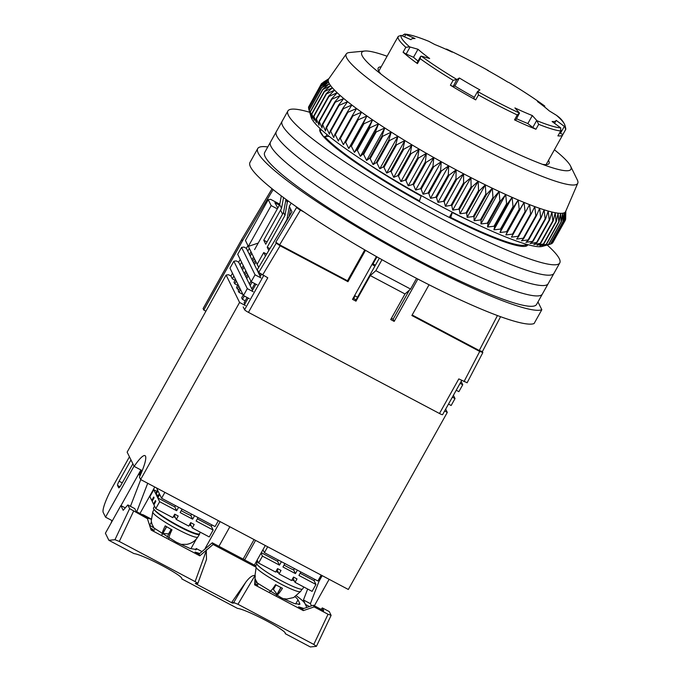 <?xml version="1.0" encoding="UTF-8"?>
<svg xmlns="http://www.w3.org/2000/svg" width="681" height="681" viewBox="0 0 681 681"><rect width="100%" height="100%" fill="white"/><g stroke="black" fill="none" stroke-linecap="round" stroke-linejoin="round"><path stroke-width="1.02" d="M267.778 146.951A163.721 20.524 29.2 0 0 257.716 148.577A163.721 20.524 29.2 0 0 416.338 260.363A163.721 20.524 29.2 0 0 541.821 309.719L537.981 301.921M257.716 148.577L249.987 162.41A163.721 20.524 29.2 0 0 408.609 274.196A163.721 20.524 29.2 0 0 534.091 323.552L541.821 309.719M325.935 136.472L326.999 134.574M452.244 212.157L449.298 217.426M323.518 136.626L320.215 131.305L321.194 129.552M329.204 136.379L324.667 136.506L324.19 137.366M419.266 201.482L421.275 195.6M452.414 212.242L450.516 218.039M375.401 265.215A73.08 9.159 -150.8 0 1 373.018 263.862M353.686 298.457L355.133 295.86A81.065 10.164 29.2 0 0 357.516 297.222M374.908 266.092A81.065 10.164 -150.8 0 1 372.533 264.739L376.933 256.848M320.215 131.305A117.634 14.744 -150.8 0 1 320.368 130.948L321.168 129.526M526.532 244.3L525.741 245.73A117.634 14.744 -150.8 0 1 525.187 246.343M419.581 200.912A117.634 14.744 -150.8 0 1 324.667 136.506M526.481 244.292A117.634 14.744 -150.8 0 1 450.839 217.46M367.229 163.278A110.45 13.841 29.2 0 0 420.892 195.907M452.15 212.446A110.45 13.841 29.2 0 0 473.644 222.755M565.809 129.194L562.898 134.48A95.834 12.011 -150.8 0 1 562.761 134.804A95.834 12.011 -150.8 0 1 561.374 135.749A95.834 12.011 -150.8 0 1 557.892 135.877L561.084 130.369L557.892 135.877M446.208 49.245L452.252 52.156A83.056 10.411 29.2 0 0 434.836 44.537L428.749 41.303M428.86 41.345C419.249 37.455 411.852 35.106 406.659 34.28L404.565 34.05L405.263 34.237L403.254 34.757L402.573 35.982M428.97 41.388A93.723 11.747 -150.8 0 0 405.263 34.237L415.052 38.562A83.056 10.411 29.2 0 0 412.277 38.698A83.056 10.411 29.2 0 0 411.077 39.515A83.056 10.411 29.2 0 0 410.992 39.702L401.169 35.386L398.274 36.357M565.647 129.56L564.838 126.751L556.173 120.375A83.056 10.411 -150.8 0 1 556.088 120.563A83.056 10.411 -150.8 0 1 552.104 121.516L560.744 127.9L560.642 130.965A95.834 12.011 -150.8 0 1 538.697 124.342L535.947 129.254A95.834 12.011 -150.8 0 1 514.513 119.873L517.262 114.953A95.834 12.011 -150.8 0 1 478.445 94.982L475.696 99.894A95.834 12.011 -150.8 0 1 450.379 85.219L453.129 80.307A95.834 12.011 -150.8 0 1 420.194 58.677L417.444 63.597A95.834 12.011 -150.8 0 1 403.084 52.224L405.833 47.304A95.834 12.011 -150.8 0 1 398.062 36.697L395.32 41.601M420.194 58.677L420.603 56.438L416.925 63.018M417.444 63.597L416.891 63.044M398.096 36.629L395.312 41.609A95.834 12.011 -150.8 0 1 395.448 41.294A95.834 12.011 -150.8 0 1 395.652 41.005M565.681 129.509L562.898 134.48L559.62 132.982M556.896 115.693L556.445 115.293A93.723 11.747 -150.8 0 1 564.838 126.751M544.672 107.045L544.766 106.04L537.496 101.58A83.056 10.411 29.2 0 1 549.167 110.816L556.445 115.293M446.506 49.066A93.723 11.747 -150.8 0 1 488.422 70.637L487.238 70.16A83.056 10.411 29.2 0 1 507.805 82.086L509.124 82.639A93.723 11.747 -150.8 0 1 544.698 105.998M405.833 47.304L409.562 46.836A93.723 11.747 -150.8 0 1 401.169 35.386M403.084 52.224L406.148 54.046L410.081 47.006L409.562 46.836M418.006 61.043A83.056 10.411 -150.8 0 1 413.52 57.272L406.148 54.046M410.081 47.006L417.998 49.262A83.056 10.411 29.2 0 0 429.66 58.506L421.309 56.14L420.603 56.438M453.129 80.307L456.883 79.498A93.723 11.747 -150.8 0 1 421.309 56.14M450.379 85.219L453.154 86.487L456.883 79.498M474.325 97.298A83.056 10.411 -150.8 0 1 454.874 86.002L453.154 86.487M475.696 99.894L473.695 98.43L477.662 91.365L478.445 94.982M517.262 114.953L519.509 113.072A93.723 11.747 -150.8 0 1 477.594 91.501M514.513 119.873L515.713 120.248L519.509 113.072L514.904 107.921A83.056 10.411 29.2 0 0 532.321 115.549L536.722 120.418L532.78 127.466L527.843 123.55A83.056 10.411 -150.8 0 1 516.556 118.741M535.947 129.254L532.78 127.466M538.697 124.342L536.722 120.418M457.096 79.439L459.352 77.992A83.056 10.411 29.2 0 0 479.918 89.918L477.662 91.365M413.52 57.272L417.998 49.262M454.874 86.002L459.352 77.992M527.843 123.55L532.321 115.549M309.702 112.288A155.736 19.519 29.2 0 0 287.884 110.977L270.485 142.099A155.736 19.519 29.2 0 0 421.369 248.429A155.736 19.519 29.2 0 0 542.374 294.056L536.577 304.433A155.736 19.519 29.2 0 1 415.572 258.806A155.736 19.519 29.2 0 1 264.688 152.476L270.485 142.099A155.736 19.519 29.2 0 0 421.369 248.429A155.736 19.519 29.2 0 0 542.374 294.056L548.179 283.679A155.736 19.519 29.2 0 1 427.166 238.052A155.736 19.519 29.2 0 0 548.179 283.679L553.976 273.311A155.736 19.519 29.2 0 1 432.963 227.675A155.736 19.519 29.2 0 0 553.976 273.311L559.773 262.934A155.736 19.519 29.2 0 0 547.226 245.041M554.402 149.76A119.796 15.016 -150.8 0 1 570.559 166.062L577.275 179.827A132.574 16.616 -150.8 0 1 577.769 183.232A132.574 16.616 -150.8 0 1 474.666 144.585A132.574 16.616 -150.8 0 1 346.331 53.884A132.574 16.616 -150.8 0 1 349.498 52.522L364.735 51.032A119.796 15.016 -150.8 0 1 387.08 56.251M346.331 53.884L328.625 79.03A135.766 17.016 29.2 0 0 328.353 79.549A135.766 17.016 29.2 0 0 328.225 80.698A135.766 17.016 29.2 0 0 328.565 82.103A135.766 17.016 29.2 0 0 329.374 83.763A135.766 17.016 29.2 0 0 330.643 85.661A135.766 17.016 29.2 0 0 332.371 87.798A135.766 17.016 29.2 0 0 334.558 90.156A135.766 17.016 29.2 0 0 337.18 92.735A135.766 17.016 29.2 0 0 340.245 95.527A135.766 17.016 29.2 0 0 343.726 98.515A135.766 17.016 29.2 0 0 347.608 101.69A135.766 17.016 29.2 0 0 351.89 105.027A135.766 17.016 29.2 0 0 356.546 108.534A135.766 17.016 29.2 0 0 361.56 112.186A135.766 17.016 29.2 0 0 366.914 115.966A135.766 17.016 29.2 0 0 372.584 119.865A135.766 17.016 29.2 0 0 378.542 123.857A135.766 17.016 29.2 0 0 384.774 127.943A135.766 17.016 29.2 0 0 391.252 132.097A135.766 17.016 29.2 0 0 397.951 136.302A135.766 17.016 29.2 0 0 404.837 140.541A135.766 17.016 29.2 0 0 411.894 144.806A135.766 17.016 29.2 0 0 419.096 149.071A135.766 17.016 29.2 0 0 426.4 153.319A135.766 17.016 29.2 0 0 433.788 157.532A135.766 17.016 29.2 0 0 441.228 161.703A135.766 17.016 29.2 0 0 448.685 165.815A135.766 17.016 29.2 0 0 456.142 169.841A135.766 17.016 29.2 0 0 460.041 171.91A135.766 17.016 29.2 0 0 463.565 173.766A135.766 17.016 29.2 0 0 470.92 177.588A135.766 17.016 29.2 0 0 478.181 181.274A135.766 17.016 29.2 0 0 485.315 184.823A135.766 17.016 29.2 0 0 492.303 188.22A135.766 17.016 29.2 0 0 499.113 191.446A135.766 17.016 29.2 0 0 505.711 194.494A135.766 17.016 29.2 0 0 512.078 197.345A135.766 17.016 29.2 0 0 518.198 199.984A135.766 17.016 29.2 0 0 524.029 202.419A135.766 17.016 29.2 0 0 529.554 204.623A135.766 17.016 29.2 0 0 534.764 206.598A135.766 17.016 29.2 0 0 539.616 208.326A135.766 17.016 29.2 0 0 544.11 209.808A135.766 17.016 29.2 0 0 548.214 211.042A135.766 17.016 29.2 0 0 551.925 212.012A135.766 17.016 29.2 0 0 555.219 212.719A135.766 17.016 29.2 0 0 558.088 213.162A135.766 17.016 29.2 0 0 560.514 213.332A135.766 17.016 29.2 0 0 562.497 213.238A135.766 17.016 29.2 0 0 564.021 212.881A135.766 17.016 29.2 0 0 565.085 212.251A135.766 17.016 29.2 0 0 565.639 211.493L577.769 183.232M570.559 166.062A119.796 15.016 -150.8 0 1 553.5 168.113A119.796 15.016 -150.8 0 1 477.841 134.217A119.796 15.016 -150.8 0 1 371.928 66.636A119.796 15.016 -150.8 0 1 364.735 51.032M381.19 66.806A97.834 12.258 29.2 0 0 378.244 67.981A97.834 12.258 29.2 0 0 380.951 74.076M321.16 85.925L308.587 108.424A139.767 17.519 29.2 0 0 308.621 108.568L311.166 117.336A133.374 16.719 29.2 0 0 440.488 206.028A133.374 16.719 29.2 0 0 542.153 246.428L550.546 244.121L563.119 221.623A139.767 17.519 -150.8 0 1 562.957 221.665L562.497 213.238L561.323 221.87A139.767 17.519 -150.8 0 1 561.11 221.878L560.514 213.332L559.058 221.827A139.767 17.519 -150.8 0 1 558.803 221.81L558.088 213.162L556.343 221.521A139.767 17.519 -150.8 0 1 556.045 221.47L555.219 212.719L553.185 220.933A139.767 17.519 -150.8 0 1 552.836 220.857L551.925 212.012L549.584 220.082A139.767 17.519 -150.8 0 1 549.201 219.98L548.214 211.042L545.575 218.95A139.767 17.519 -150.8 0 1 545.14 218.822L544.11 209.808L541.148 217.562A139.767 17.519 -150.8 0 1 540.68 217.409L539.616 208.326L536.347 215.911A139.767 17.519 -150.8 0 1 535.836 215.732L534.764 206.598L531.18 214.013A139.767 17.519 -150.8 0 1 530.627 213.808L529.554 204.623L525.655 211.868A139.767 17.519 -150.8 0 1 525.077 211.638L524.029 202.419L519.816 209.484A139.767 17.519 -150.8 0 1 519.203 209.229L518.198 199.984L513.67 206.879A139.767 17.519 -150.8 0 1 513.031 206.598L512.078 197.345L507.251 204.053A139.767 17.519 -150.8 0 1 506.579 203.755L505.711 194.494L500.578 201.023A139.767 17.519 -150.8 0 1 499.88 200.699L499.113 191.446L493.674 197.796A139.767 17.519 -150.8 0 1 492.959 197.456L492.303 188.22L486.575 194.391A139.767 17.519 -150.8 0 1 485.842 194.034L485.315 184.823L479.305 190.816A139.767 17.519 -150.8 0 1 478.556 190.45L478.181 181.274L471.899 187.096A139.767 17.519 -150.8 0 1 471.133 186.705L470.92 177.588L464.374 183.232A139.767 17.519 -150.8 0 1 463.599 182.831L463.565 173.766L456.764 179.239A139.767 17.519 -150.8 0 1 455.989 178.831L456.142 169.841L449.102 175.153A139.767 17.519 -150.8 0 1 448.328 174.728L448.685 165.815L441.424 170.965A139.767 17.519 -150.8 0 1 440.641 170.531L441.228 161.703L433.746 166.7A139.767 17.519 -150.8 0 1 432.971 166.266L433.788 157.532L426.11 162.384A139.767 17.519 -150.8 0 1 425.336 161.942L426.4 153.319L418.543 158.026A139.767 17.519 -150.8 0 1 417.776 157.583L419.096 149.071L411.069 153.642A139.767 17.519 -150.8 0 1 410.32 153.191L411.894 144.806L403.731 149.25A139.767 17.519 -150.8 0 1 402.99 148.807L404.837 140.541L396.546 144.874A139.767 17.519 -150.8 0 1 395.823 144.432L397.951 136.302L389.541 140.524A139.767 17.519 -150.8 0 1 388.842 140.082L391.252 132.097L382.748 136.217A139.767 17.519 -150.8 0 1 382.075 135.783L384.774 127.943L376.201 131.978A139.767 17.519 -150.8 0 1 375.546 131.544L378.542 123.857L369.911 127.807A139.767 17.519 -150.8 0 1 369.289 127.39L372.584 119.865L363.918 123.738A139.767 17.519 -150.8 0 1 363.331 123.338L366.914 115.966L358.24 119.788A139.767 17.519 -150.8 0 1 357.678 119.388L361.56 112.186L352.894 115.957A139.767 17.519 -150.8 0 1 352.366 115.574L356.546 108.534L347.906 112.263A139.767 17.519 -150.8 0 1 347.412 111.897L351.89 105.027L343.292 108.739A139.767 17.519 -150.8 0 1 342.841 108.39L347.608 101.69L339.07 105.376A139.767 17.519 -150.8 0 1 338.67 105.044L343.726 98.515L335.265 102.201A139.767 17.519 -150.8 0 1 334.899 101.886L340.245 95.527L331.885 99.222A139.767 17.519 -150.8 0 1 331.57 98.932L337.18 92.735L328.949 96.447A139.767 17.519 -150.8 0 1 328.676 96.183L334.558 90.156L326.463 93.901A139.767 17.519 -150.8 0 1 326.233 93.655L332.371 87.798L324.437 91.577A139.767 17.519 -150.8 0 1 324.25 91.356L330.643 85.661L322.879 89.492A139.767 17.519 -150.8 0 1 322.743 89.296L329.374 83.763L321.798 87.653A139.767 17.519 -150.8 0 1 321.713 87.483L328.565 82.103L321.194 86.07A139.767 17.519 -150.8 0 1 321.16 85.925L328.225 80.698L321.074 84.75A139.767 17.519 -150.8 0 1 321.091 84.631L328.353 79.549L321.432 83.695A139.767 17.519 -150.8 0 1 321.5 83.601L328.949 78.656M552.163 243.074L552.64 242.913A139.767 17.519 29.2 0 0 552.708 242.819L565.281 220.321A139.767 17.519 -150.8 0 1 565.221 220.414L565.085 212.251L564.438 221.112A139.767 17.519 -150.8 0 1 564.328 221.172L564.021 212.881L563.119 221.623M550.606 244.011L551.755 243.67A139.767 17.519 29.2 0 0 551.865 243.611L564.438 221.112M456.764 179.239L444.191 201.738L445.4 206.275L451.026 205.33A139.767 17.519 -150.8 0 0 451.801 205.73L452.746 210.097L458.56 209.203A139.767 17.519 -150.8 0 0 459.317 209.595L460.007 213.783L465.983 212.949A139.767 17.519 -150.8 0 0 466.732 213.315L467.149 217.333L473.269 216.532A139.767 17.519 -150.8 0 0 474.002 216.89L474.138 220.729L480.386 219.954A139.767 17.519 -150.8 0 0 481.101 220.295L480.939 223.955L487.307 223.198A139.767 17.519 -150.8 0 0 488.005 223.521L487.545 227.003L494.006 226.254A139.767 17.519 29.2 0 0 494.678 226.552L493.912 229.846L500.458 229.097A139.767 17.519 29.2 0 0 501.097 229.378L500.024 232.493L506.63 231.727A139.767 17.519 29.2 0 0 507.243 231.983L505.864 234.928L512.504 234.136A139.767 17.519 29.2 0 0 513.082 234.366L511.388 237.133L518.054 236.307A139.767 17.519 29.2 0 0 518.599 236.511L516.59 239.108L523.263 238.231A139.767 17.519 29.2 0 0 523.774 238.41L521.45 240.836L528.107 239.908A139.767 17.519 29.2 0 0 528.575 240.061L525.936 242.317L532.568 241.321A139.767 17.519 29.2 0 0 532.993 241.449L530.048 243.551L536.619 242.47A139.767 17.519 29.2 0 0 537.011 242.572L533.759 244.522L540.263 243.355A139.767 17.519 29.2 0 0 540.612 243.432L537.054 245.228L543.472 243.968A139.767 17.519 29.2 0 0 543.77 244.019L539.922 245.671L546.23 244.309A139.767 17.519 29.2 0 0 546.485 244.326L542.348 245.841L548.537 244.377A139.767 17.519 29.2 0 0 548.75 244.368L544.332 245.747L550.384 244.164A139.767 17.519 29.2 0 0 550.546 244.121M328.829 78.732L322.122 83.184M445.4 206.275L463.565 173.766M565.817 211.067L565.647 219.265A139.767 17.519 -150.8 0 1 565.63 219.384L565.69 211.365L565.281 220.321M542.434 164.325A97.834 12.258 29.2 0 0 549.048 163.44A97.834 12.258 29.2 0 0 548.503 160.316M455.989 178.831L443.416 201.329L437.977 202.342L436.53 197.643A139.767 17.519 -150.8 0 1 435.755 197.226L430.52 198.324L428.851 193.464A139.767 17.519 -150.8 0 1 428.068 193.029L423.054 194.213L421.173 189.199A139.767 17.519 -150.8 0 1 420.398 188.765L415.614 190.042L413.537 184.883A139.767 17.519 -150.8 0 1 412.763 184.44L408.234 185.828L405.97 180.525A139.767 17.519 -150.8 0 1 405.204 180.073L400.922 181.58L419.096 149.071M444.191 201.738A139.767 17.519 -150.8 0 1 443.416 201.329M451.026 205.33L463.599 182.831M456.142 169.841L437.977 202.342M451.801 205.73L464.374 183.232M449.102 175.153L436.53 197.643M452.746 210.097L470.92 177.588M448.328 174.728L435.755 197.226M458.56 209.203L471.133 186.705M448.685 165.815L430.52 198.324M459.317 209.595L471.899 187.096M441.424 170.965L428.851 193.464M460.007 213.783L478.181 181.274M440.641 170.531L428.068 193.029M465.983 212.949L478.556 190.45M441.228 161.703L423.054 194.213M466.732 213.315L479.305 190.816M433.746 166.7L421.173 189.199M467.149 217.333L485.315 184.823M432.971 166.266L420.398 188.765M473.269 216.532L485.842 194.034M433.788 157.532L415.614 190.042M474.002 216.89L486.575 194.391M426.11 162.384L413.537 184.883M474.138 220.729L492.303 188.22M425.336 161.942L412.763 184.44M480.386 219.954L492.959 197.456M426.4 153.319L408.234 185.828M481.101 220.295L493.674 197.796M418.543 158.026L405.97 180.525M480.939 223.955L499.113 191.446M417.776 157.583L405.204 180.073M487.307 223.198L499.88 200.699M488.005 223.521L500.578 201.023M411.069 153.642L398.496 176.141L400.922 181.58M487.545 227.003L505.711 194.494M398.496 176.141A139.767 17.519 -150.8 0 1 397.747 175.689L393.729 177.315L391.158 171.748A139.767 17.519 29.2 0 1 390.417 171.306L386.672 173.051L383.965 167.373A139.767 17.519 29.2 0 1 383.25 166.93L379.777 168.811L376.968 163.023A139.767 17.519 29.2 0 1 376.27 162.58L373.086 164.606L370.175 158.716A139.767 17.519 29.2 0 1 369.502 158.281L366.608 160.452L363.628 154.468A139.767 17.519 29.2 0 1 362.973 154.042L360.377 156.366L357.338 150.305A139.767 17.519 29.2 0 1 356.716 149.888L354.418 152.374L351.345 146.236A139.767 17.519 29.2 0 1 350.758 145.828L348.749 148.475L345.667 142.278A139.767 17.519 29.2 0 1 345.105 141.886L343.394 144.695L340.321 138.456A139.767 17.519 29.2 0 1 339.793 138.073L338.38 141.044L335.324 134.761A139.767 17.519 29.2 0 1 334.839 134.395L333.724 137.536L330.719 131.237A139.767 17.519 29.2 0 1 330.268 130.888L329.442 134.191L326.497 127.875A139.767 17.519 29.2 0 1 326.088 127.543L325.552 131.024L322.692 124.7A139.767 17.519 29.2 0 1 322.326 124.385L322.07 128.037L319.312 121.72A139.767 17.519 29.2 0 1 318.997 121.431L319.014 125.244L316.376 118.945A139.767 17.519 29.2 0 1 316.103 118.681L316.384 122.665L313.89 116.4A139.767 17.519 29.2 0 1 313.66 116.153L314.205 120.299L311.855 114.076A139.767 17.519 29.2 0 1 311.677 113.855L312.477 118.171L310.306 111.99A139.767 17.519 29.2 0 1 310.17 111.795L311.2 116.264L309.217 110.152A139.767 17.519 29.2 0 1 309.14 109.981L310.4 114.612L309.2 110.586M321.091 84.631L308.51 107.13A139.767 17.519 29.2 0 0 308.502 107.249L308.731 108.16M321.432 83.695L308.91 106.415M410.32 153.191L397.747 175.689M494.006 226.254L506.579 203.755M411.894 144.806L393.729 177.315M494.678 226.552L507.251 204.053M403.731 149.25L391.158 171.748M493.912 229.846L512.078 197.345M402.99 148.807L390.417 171.306M500.458 229.097L513.031 206.598M404.837 140.541L386.672 173.051M501.097 229.378L513.67 206.879M396.546 144.874L383.965 167.373M500.024 232.493L518.198 199.984M395.823 144.432L383.25 166.93M506.63 231.727L519.203 209.229M397.951 136.302L379.777 168.811M507.243 231.983L519.816 209.484M389.541 140.524L376.968 163.023M505.864 234.928L524.029 202.419M388.842 140.082L376.27 162.58M512.504 234.136L525.077 211.638M391.252 132.097L373.086 164.606M513.082 234.366L525.655 211.868M382.748 136.217L370.175 158.716M382.075 135.783L369.502 158.281M518.054 236.307L530.627 213.808M384.774 127.943L366.608 160.452M518.599 236.511L531.18 214.013M376.201 131.978L363.628 154.468M375.546 131.544L362.973 154.042M523.263 238.231L535.836 215.732M378.542 123.857L360.377 156.366M523.774 238.41L536.347 215.911M369.911 127.807L357.338 150.305M369.289 127.39L356.716 149.888M528.107 239.908L540.68 217.409M372.584 119.865L354.418 152.374M528.575 240.061L541.148 217.562M363.918 123.738L351.345 146.236M363.331 123.338L350.758 145.828M532.568 241.321L545.14 218.822M366.914 115.966L348.749 148.475M532.993 241.449L545.575 218.95M358.24 119.788L345.667 142.278M357.678 119.388L345.105 141.886M536.619 242.47L549.201 219.98M361.56 112.186L343.394 144.695M537.011 242.572L549.584 220.082M352.894 115.957L340.321 138.456M352.366 115.574L339.793 138.073M540.263 243.355L552.836 220.857M540.612 243.432L553.185 220.933M347.906 112.263L335.324 134.761M347.412 111.897L334.839 134.395M543.472 243.968L556.045 221.47M543.77 244.019L556.343 221.521M343.292 108.739L330.719 131.237M342.841 108.39L330.268 130.888M546.23 244.309L558.803 221.81M546.485 244.326L559.058 221.827M339.07 105.376L326.497 127.875M338.67 105.044L326.088 127.543M548.537 244.377L561.11 221.878M548.75 244.368L561.323 221.87M335.265 102.201L322.692 124.7M334.899 101.886L322.326 124.385M550.384 244.164L562.957 221.665M331.885 99.222L319.312 121.72M331.57 98.932L318.997 121.431M551.755 243.67L564.328 221.172M328.949 96.447L316.376 118.945M328.676 96.183L316.103 118.681M552.64 242.913L565.221 220.414M326.463 93.901L313.89 116.4M326.233 93.655L313.66 116.153M565.298 219.98L565.63 219.384M324.437 91.577L311.855 114.076M324.25 91.356L311.677 113.855M322.879 89.492L310.306 111.99M322.743 89.296L310.17 111.795M321.798 87.653L309.217 110.152M321.713 87.483L309.14 109.981M321.194 86.07L308.621 108.568M321.074 84.75L308.502 107.249M276.282 131.731A155.736 19.519 29.2 0 0 427.166 238.052A155.736 19.519 29.2 0 1 276.282 131.731M282.087 121.354A155.736 19.519 29.2 0 0 432.963 227.675A155.736 19.519 29.2 0 1 282.087 121.354M527.852 244.675A118.996 14.914 -150.8 0 1 527.707 245.007A118.996 14.914 -150.8 0 1 435.244 210.148A118.996 14.914 -150.8 0 1 319.951 128.896A118.996 14.914 -150.8 0 1 320.164 128.598M287.884 110.977A155.736 19.519 29.2 0 0 438.768 217.307A155.736 19.519 29.2 0 0 559.773 262.934M409.383 290.123L393.116 319.227A82.656 10.36 -150.8 0 1 391.362 318.385M356.061 299.819A82.656 10.36 -150.8 0 1 353.158 298.159M205.926 311.174L203.806 310.051L203.117 308.655A3.992 0.502 29.2 0 1 203.108 308.544L241.764 239.38L272.128 188.782M273.158 189.607L242.462 240.887L241.772 239.482L203.117 308.655M242.462 240.887L203.806 310.051M296.286 206.709L296.627 207.407L275.788 242.223L276.248 243.16L258.729 272.426L257.35 269.625L291.979 211.765L289.297 206.317L291.204 203.134M285.867 199.286L287.305 202.274L288.114 200.921M393.116 319.227L394.18 321.398L390.707 319.559L405.008 293.971L370.277 275.584L355.976 301.172L352.503 299.334L376.414 256.55M355.976 301.172L355.661 300.534L379.326 258.201M417.853 279.04L394.18 321.398M275.788 242.223L279.644 244.837L347.497 280.759L364.761 249.876M296.831 207.092A3.992 3.899 -26.2 0 0 296.627 207.407A3.992 0.477 30.9 0 0 300.423 210.131L304.075 212.063M261.41 274.383L259.784 277.295M255.92 284.215L252.055 291.127M248.19 298.048L244.326 304.969M281.321 195.915L279.695 204.649L281.534 208.377L283.551 197.575M289.382 206.496L286.973 219.435L281.108 229.931M290.532 208.829L289.084 216.601M482.386 351.634L482.82 352.613L467.098 382.824M497.453 315.55L479.262 350.511L412.167 314.988M281.534 208.377L263.751 240.197L265.743 244.241L283.526 212.429L284.981 215.383L287.305 202.274M258.729 272.426L267.778 277.788L248.446 312.366L439.475 413.495A3.992 0.502 29.2 0 0 442.582 414.661L461.701 380.449M439.475 413.495L458.807 378.908L467.081 382.722M482.812 352.503L479.722 351.439L411.869 315.524L429.056 284.769M365.501 250.302L347.957 281.696L280.104 245.773L276.248 243.16M347.957 281.696L347.497 280.759M263.675 275.618L244.59 309.753L243.211 306.952M284.981 215.383L267.199 247.203L268.816 250.472M254.575 249.604L279.695 204.649M479.262 350.511L482.352 351.566M244.59 309.753A3.992 0.502 29.2 0 0 248.446 312.366M283.526 212.429L285.935 199.49M381.99 259.691L375.852 270.672L370.277 275.584M375.852 270.672L410.592 289.059L405.008 293.971M410.592 289.059L416.559 278.367M267.199 247.203L269.914 248.633M267.037 241.934L263.751 240.197M142.227 470.656L134.166 466.391A29.947 5.312 117.9 0 1 145.01 455.649A29.947 5.312 117.9 0 1 145.496 456.176A29.947 5.312 117.9 0 1 139.426 477.092L140.626 479.526L348.331 589.474L447.289 412.405L444.625 411.001M245.492 305.582L239.584 302.458L140.626 479.526M452.363 397.168L455.019 398.572L451.154 405.493L448.49 404.08M460.092 383.335L462.748 384.739L458.883 391.66L456.227 390.247M260.951 277.916L255.052 274.792L241.568 247.399L243.968 247.058L246.394 248.344L247.773 251.144L249.323 248.386M241.568 247.399L237.703 254.319L251.187 281.704L255.052 274.792M251.187 281.704L257.086 284.837M253.221 291.749L247.314 288.625L233.838 261.232L236.239 260.891L238.665 262.176L240.044 264.977L241.593 262.219M233.838 261.232L229.965 268.152L243.449 295.537L247.314 288.625M243.449 295.537L249.357 298.67M279.789 204.181L270.638 199.337L268.237 199.678L245.432 240.487L257.154 264.296L263.726 252.54L266.646 254.09M263.726 252.54L265.488 256.116M445.672 409.128L447.289 412.405M134.166 466.391L127.143 452.133L226.101 275.064L228.501 274.724L230.936 276.009L232.315 278.81L235.09 280.283M239.584 302.458L226.101 275.064M257.154 264.296L258.678 267.403M277.839 207.977L274.877 202.734L279.423 205.134M329.136 579.31L314.35 605.784M322.19 575.632L318.989 581.37M132.889 463.804L121.005 485.085A3.992 0.707 117.9 0 1 118.749 487.834A3.992 0.707 117.9 0 1 118.681 487.758L117.532 485.425A3.992 0.707 117.9 0 1 119.09 481.195L130.973 459.913M129.441 456.806L112.527 487.068A23.963 4.248 -62.1 0 0 103.231 512.487L105.529 517.16L134.038 466.136M120.98 505.625L140.907 469.958M296.465 595.901L296.575 595.977A35.94 4.503 -150.8 0 1 304.943 603.528L306.85 607.435M139.988 513.483L154.783 487.017M147.326 484.242L147.837 483.34M232.476 273.251L230.936 276.009M240.214 259.418L238.665 262.176M247.944 245.586L246.394 248.344M254.362 565.068L265.284 545.515M254.047 539.565L243.117 559.118M220.133 521.612L205.109 548.494M190.884 548.775L196.341 539.011M167.185 537.19A11.977 2.128 117.9 0 1 169.118 533.351M247.084 297.461L244.113 302.781L244.785 304.143M243.202 295.035L241.661 297.801L242.427 299.359L245.203 300.832M239.755 288.037L238.214 290.796L238.98 292.353L242.904 294.43M238.069 284.607L236.528 287.373L237.294 288.931L238.81 289.731M235.541 279.474L234 282.24L234.766 283.798L237.669 285.33M280.87 210.735L282.555 214.157M268.237 199.678L271.149 205.585L277.337 208.863M105.529 517.16L112.356 520.769M244.632 559.918L255.562 540.365M218.933 546.307L229.863 526.762M254.813 283.628L251.842 288.948L250.157 285.526L252.038 282.164M260.346 273.728L259.572 275.115L260.244 276.477M242.427 299.359L244.309 295.997M257.375 269.676L257.886 271.693L258.142 271.234M250.931 281.202L249.391 283.968L250.157 285.526M258.669 267.369L258.235 268.144M247.484 274.205L245.943 276.963L246.709 278.52L248.25 275.762M238.98 292.353L240.521 289.595M255.222 260.372L253.672 263.13L254.439 264.688L255.988 261.921M245.807 270.774L244.258 273.541L245.024 275.098L246.565 272.332M237.294 288.931L238.835 286.165M253.536 256.941L251.987 259.708L252.753 261.266L254.302 258.499M243.279 265.641L241.729 268.408L242.496 269.957L244.045 267.199M234.766 283.798L236.307 281.032M251.008 251.808L249.459 254.575L250.225 256.124L251.774 253.366M232.315 278.81L233.855 276.052M271.149 205.585L248.344 246.394L258.227 243.066M259.572 275.115L257.886 271.693M257.12 270.136L254.439 264.688M245.024 275.098L245.943 276.963M253.672 263.13L252.753 261.266M251.987 259.708L250.225 256.124M247.773 251.144L249.459 254.575M462.748 384.739L461.139 381.462M453.401 395.295L455.019 398.572M241.729 268.408L240.044 264.977M244.258 273.541L242.496 269.957M249.391 283.968L246.709 278.52M251.842 288.948L252.515 290.31M257.733 561.306L256.677 563.204A26.355 3.303 29.2 0 0 278.069 578.944A26.355 3.303 29.2 0 0 302.687 588.92L303.777 586.971M293.358 578.229A14.378 1.805 -150.8 0 1 292.932 578.118M277.329 570.337A14.378 1.805 -150.8 0 1 276.775 569.988M294.405 581.021A26.355 3.303 -150.8 0 1 291.945 579.889M278.572 572.849A26.355 3.303 -150.8 0 1 276.009 571.35M154.544 506.111L153.489 508A26.355 3.303 29.2 0 0 174.881 523.74A26.355 3.303 29.2 0 0 199.499 533.717L200.333 532.21M191.208 525.817A26.355 3.303 -150.8 0 1 189.403 524.991M175.375 517.645A26.355 3.303 -150.8 0 1 173.434 516.513M254.958 578.569L257.98 584.145M269.548 591.993C271.021 591.048 273.013 588.588 275.516 584.621A25.299 3.175 29.2 0 0 282.462 588.299C279.968 592.249 277.984 594.709 276.495 595.671M277.065 594.249L273.43 589.448L274.23 586.605M255.009 579.208L255.179 579.633M181.435 544.374L186.773 544.366C191.506 543.481 195.183 541.037 197.805 537.037L199.524 534.321A25.955 3.252 -150.8 0 1 198.946 534.594A25.955 3.252 -150.8 0 1 175.681 524.702A25.955 3.252 -150.8 0 1 154.366 509.814M161.984 534.721C162.069 532.993 163.142 530.031 165.219 525.826A25.299 3.175 29.2 0 0 172.012 529.818L168.59 533.887L162.878 533.461M199.507 533.708A25.955 3.252 -150.8 0 1 199.524 534.321M172.012 529.818C169.944 533.998 168.862 536.96 168.777 538.705M254.847 581.514L281.585 597.901L294.354 603.553L299.904 604.285L299.606 603.119L298.746 604.643M234.911 602.949L232.204 603.06L231.549 602.625L233.702 602.54L237.958 604.277L313.788 644.422L316.418 646.346L310.332 646.95L285.245 633.67C288.097 631.27 247.058 609.546 237.473 608.38L181.742 578.876C184.594 576.475 143.555 554.751 133.97 553.593L108.883 540.305L114.961 539.701L119.286 541.455L195.115 581.6L197.499 583.055L195.251 583.506L231.549 602.625L245.705 582.306C249.493 577.267 252.583 575.028 254.975 575.59L256.175 567.264L255.349 565.588L212.285 542.791L213.102 544.468L256.175 567.264M201.84 551.499L196.188 548.511L195.438 549.856M196.188 548.511L196.4 549.499L190.212 548.537L176.166 542.136L149.531 525.17M151.429 522.08L149.65 525.272M147.207 518.241A27.955 3.507 -150.8 0 1 151.139 519.254M141.776 514.427A35.94 4.503 -150.8 0 1 143.138 514.759L151.131 518.99M150.629 528.541L154.221 530.439L150.399 527.835M134.778 508.622L136.174 511.465L146.594 516.981L147.419 518.658L129.637 508.622L127.832 504.944L134.778 508.622M136.762 511.772L147.7 483.272M111.931 520.548L111.08 523.068M140.422 472.912L139.52 472.435M307.667 589.031L303.454 599.978L305.573 604.813M321.091 609.35L322.334 607.912L323.73 610.746L313.311 605.23L302.492 608.925L303.317 610.602L254.617 584.826L255.247 575.734M302.492 608.925L298.559 606.848L303.871 608.456M295.111 596.786A27.955 3.507 -150.8 0 1 297.997 599.85L295.682 603.996M199.661 553.508L195.055 552.053L198.988 554.138L212.285 542.791M254.737 583.208L257.724 585.234L254.703 583.634M127.832 504.944L123.193 510.307L120.86 505.566L105.402 533.232L108.883 540.305M198.988 554.138L199.814 555.815L151.114 530.039L147.419 518.658M136.149 511.405L136.736 511.72M120.86 505.566L125.278 507.898M142.082 470.997L141.81 470.443L139.23 475.04L138.686 473.933M130.446 506.332L140.754 479.594M321.364 575.198L310.4 603.655L311.481 605.86M309.455 606.55L305.709 604.566M303.454 599.978L310.4 603.655M322.334 607.912L329.281 611.589L331.102 615.386L316.418 646.346M331.085 615.266L328.029 614.262L314.137 606.907L313.311 605.23M299.606 603.119L297.997 599.85M213.102 544.468L199.814 555.815M206.309 549.831L206.488 559.518L197.822 583.455M314.137 606.907L303.317 610.602M197.499 583.055L195.251 583.506M197.745 583.506L195.983 583.804M257.137 560.097L258.593 563.051L275.609 572.066L277.542 568.601L281.015 570.44L279.082 573.904L277.286 570.244L278.052 568.873M294.422 568.575L293.656 569.946A13.978 1.754 -150.8 0 1 284.028 565.051M258.593 563.051L262.457 556.139L279.482 565.145L277.601 561.331L261.274 552.691M261.002 553.176L262.457 556.139M279.482 565.145L281.415 561.689L284.888 563.527L282.955 566.984L295.452 573.606L297.384 570.142L300.857 571.98L298.925 575.445L315.95 584.451L314.069 580.638L314.784 579.352M315.95 584.451L312.085 591.372L295.06 582.357L296.993 578.901L293.52 577.062L291.587 580.518L279.082 573.904M293.903 577.267L293.188 578.544L295.06 582.357M314.069 580.638L300.142 573.266M277.601 561.331L278.316 560.054M295.452 573.606L293.656 569.946M156.843 491.367L153.753 489.733L149.888 496.645L151.761 500.458L153.693 497.002L154.076 497.777L152.144 501.233L153.523 504.042L155.455 500.578L155.838 501.361L153.906 504.817L155.787 508.63L172.804 517.637L174.736 514.181L178.209 516.019L176.277 519.475L174.481 515.823L175.247 514.453M191.616 514.155L190.85 515.526A13.978 1.754 -150.8 0 1 181.223 510.631M151.761 500.458L152.391 500.79M153.753 489.733L155.626 493.546L157.558 490.082L157.941 490.865L156.009 494.321L157.388 497.121L159.32 493.665L159.703 494.44L157.771 497.896L159.652 501.71L176.668 510.724L174.796 506.911L157.771 497.896M155.787 508.63L159.652 501.71M176.668 510.724L178.601 507.268L182.074 509.099L180.142 512.563L192.646 519.177L194.579 515.721L198.052 517.56L196.119 521.016L213.136 530.031L211.263 526.217L211.978 524.932M213.136 530.031L209.271 536.943L192.255 527.937L194.187 524.481L190.714 522.642L188.782 526.098L176.277 519.475M153.523 504.042L154.153 504.374M158.281 495.521L156.009 494.321M191.097 522.838L190.374 524.123L192.255 527.937M211.263 526.217L197.337 518.845M174.796 506.911L175.511 505.625M192.646 519.177L190.85 515.526M321.177 575.096L317.882 580.995L264.39 552.674L267.684 546.783M262.934 549.72L264.39 552.674M218.363 520.676L215.068 526.566L161.584 498.254L164.879 492.363M156.502 487.919L161.584 498.254M404.505 36.825L405.808 34.484M564.336 126.385L560.395 133.425M544.323 105.768L543.94 106.457M446.481 49.058C459.726 55.238 473.704 62.431 488.413 70.637L488.439 70.654M560.744 127.9A93.723 11.747 -150.8 0 1 537.045 120.75M300.644 209.722A3.992 0.707 117.9 0 1 300.423 210.131L279.644 244.837M463.991 381.658L479.722 351.439M280.104 245.773L262.585 275.039M119.09 481.195L122.239 482.863M119.975 486.719L117.532 485.425M256.133 567.656A25.784 3.235 29.2 0 0 279.814 583.472A25.784 3.235 29.2 0 0 300.619 591.457L293.681 597.526L286.914 599.025L283.049 598.633M276.682 595.339L281.023 587.567M275.984 584.885L273.43 589.448M154.757 529.29L152.025 524.31L151.25 520.965L152.791 511.874A25.784 3.235 29.2 0 0 171.918 526.234A25.784 3.235 29.2 0 0 197.235 537.309A25.784 3.235 29.2 0 0 197.805 537.037M168.59 533.887L171.135 529.324M166.513 526.617L162.257 534.236M195.753 549.839L196.298 548.741M129.637 508.622L114.961 539.701M206.573 549.967L195.115 581.6M119.286 541.455L133.527 511.303M328.029 614.262L313.788 644.422M237.958 604.277L254.975 575.59M245.705 582.306L233.702 602.54M546.102 164.623L562.761 134.804M378.781 71.113L395.448 41.294M556.675 115.472C562.183 119.269 565.23 123.848 565.809 129.203M509.133 82.648C523.085 91.067 534.968 98.864 544.766 106.04M477.611 91.424L473.695 98.43M556.088 120.563L554.555 123.304M328.889 78.656L323.39 82.188M241.764 239.38L272.068 188.739M500.569 316.699L482.361 351.677M255.647 566.2L256.763 563.928M300.619 591.457L302.024 589.227M280.853 587.482L276.512 595.245M152.791 511.874L154.008 509.397M166.658 526.702L162.401 534.33"/></g></svg>
